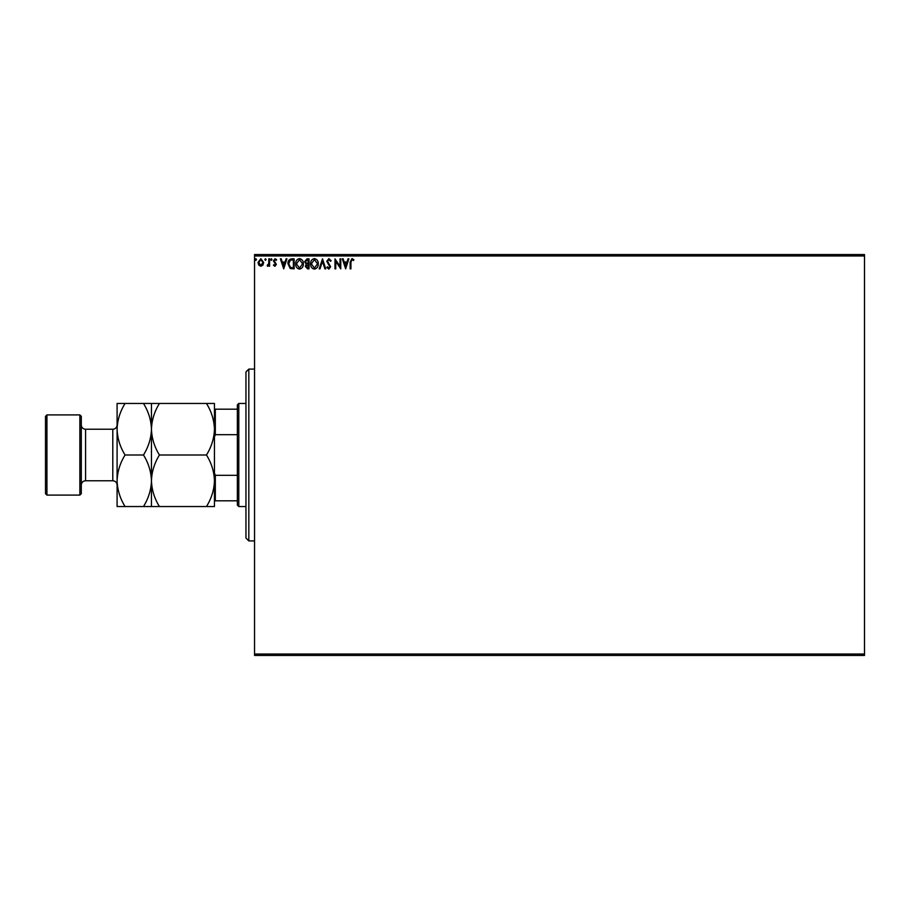 <?xml version="1.0" encoding="UTF-8"?>
<svg xmlns="http://www.w3.org/2000/svg" width="910" height="910" viewBox="0 0 910 910"><rect width="100%" height="100%" fill="white"/><g stroke="black" fill="none" stroke-linecap="round" stroke-linejoin="round"><path stroke-width="1.36" d="M262.922 265.083L260.84 266.289L258.758 265.083L258.019 262.478L260.84 258.713L263.673 262.478L262.922 265.083M269.576 258.838L269.576 266.164L268.814 266.164L268.814 265.083L267.472 266.289L267.244 265.265L268.689 263.82L268.814 258.838L269.576 258.838M274.922 266.289L273.432 265.254L273.887 264.628L274.877 265.39L275.616 264.412L273.432 260.829L275.059 258.713L276.651 259.703L276.208 260.385L275.15 259.612L274.206 260.795L276.39 264.378L274.922 266.289M291.791 258.838L294.123 258.838L294.123 268.86L290.222 268.507L287.958 263.729C287.844 260.829 289.118 259.202 291.791 258.838M309.025 258.838L309.025 268.86L307.614 268.86L305.305 266.38L306.238 264.253L304.657 261.682L307.023 258.838L309.025 258.838M322.515 258.838L325.735 268.86L324.893 268.86L322.459 261.261L320.013 268.86L319.183 268.86L322.515 258.838M339.999 258.838L340.772 258.838L340.772 268.86L335.756 261.386L335.756 268.86L334.982 268.86L334.982 258.838L339.999 266.3L339.999 258.838M350.919 262.194L350.919 268.86L350.145 268.86L350.145 262.091L351.977 258.588L353.876 259.737L353.478 260.51L351.988 259.612L350.919 262.194M254.55 255.972L254.55 254.55L864.5 254.55L864.5 255.972L254.55 255.972L254.55 654.028L864.5 654.028L864.5 655.45L254.55 655.45L254.55 654.028M864.5 255.972L864.5 654.028M345.652 268.86L342.308 258.838L343.15 258.838L344.173 262.057L346.994 262.057L348.018 258.838L348.86 258.838L345.652 268.86M328.874 258.588L331.126 260.772L330.501 261.284L328.931 259.612L327.532 261.306L330.614 266.778L328.828 269.121L326.883 267.426L327.486 266.812L328.84 268.097L329.841 266.823L326.758 261.295L328.874 258.588M318.284 263.809C318.341 266.664 317.067 268.439 314.473 269.121C311.823 268.507 310.515 266.744 310.572 263.854C310.526 260.999 311.8 259.236 314.416 258.588C317.021 259.214 318.318 260.954 318.284 263.809M303.371 263.809C303.428 266.664 302.165 268.439 299.572 269.121C296.91 268.507 295.613 266.744 295.659 263.854C295.613 260.999 296.899 259.236 299.504 258.588C302.12 259.214 303.405 260.954 303.371 263.809M283.715 268.86L280.371 258.838L281.213 258.838L282.248 262.057L285.058 262.057L286.093 258.838L286.923 258.838L283.715 268.86M272.022 259.543L271.373 260.385L270.736 259.543L271.373 258.713L272.022 259.543M266.107 259.543L265.47 260.385L264.821 259.543L265.47 258.713L266.107 259.543M256.472 259.543L255.835 260.385L255.187 259.543L255.835 258.713L256.472 259.543M344.503 263.081L345.584 266.448L346.664 263.081L344.503 263.081M311.345 263.854L314.439 268.097L317.51 263.809L314.439 259.612L311.345 263.854M307.455 267.836L308.262 267.836L308.262 264.628L306.067 266.357L307.455 267.836M307.864 263.593L308.262 259.873L307.375 259.873L305.43 261.682L306.636 263.479L307.864 263.593M296.433 263.854L299.538 268.097L302.598 263.809L299.538 259.612L296.433 263.854M293.35 267.836L293.35 259.873L290.461 260.123L288.72 263.729L290.631 267.551L293.35 267.836M282.566 263.081L283.647 266.448L284.728 263.081L282.566 263.081M258.781 262.478L260.84 265.39L262.899 262.478L260.84 259.612L258.781 262.478M248.817 540.904L245.95 538.049L245.95 371.951L248.817 369.096L248.817 540.904L254.55 540.904M238.795 506.54L237.362 505.118L237.362 404.882L238.795 403.46L238.795 506.54L245.95 506.54M238.795 403.46L245.95 403.46M237.362 500.818L214.453 500.818M214.453 473.075L215.317 475.304L215.317 500.818M237.362 475.304L215.317 475.304M237.362 434.696L215.317 434.696L214.453 436.925M214.453 409.182L215.317 409.182L215.317 434.696M237.362 409.182L215.317 409.182M81.297 416.336L81.297 493.664L79.864 495.085L79.864 414.914L81.297 416.336M46.933 495.085L45.5 493.664L45.5 416.336L46.933 414.914L46.933 495.085L79.864 495.085M81.297 485.064A4.3 4.3 0 0 1 85.585 480.776L112.794 480.776A4.3 4.3 0 0 1 117.094 485.064M81.297 424.936A4.3 4.3 0 0 0 85.585 429.224L112.794 429.224A4.3 4.3 0 0 0 117.094 424.936M46.933 414.914L79.864 414.914M206.479 455C211.461 463.019 214.123 471.619 214.453 480.776C214.146 489.83 211.495 498.418 206.479 506.54L214.453 506.54L214.453 429.224C214.146 438.279 211.495 446.867 206.479 455L159.432 455C154.45 446.981 151.788 438.381 151.458 429.224C151.754 420.17 154.416 411.582 159.432 403.46L206.479 403.46C211.461 411.479 214.123 420.067 214.453 429.224L214.453 403.46L206.479 403.46M151.458 506.54L151.458 480.776C151.151 489.83 148.489 498.418 143.484 506.54L159.432 506.54C154.45 498.521 151.788 489.933 151.458 480.776C151.754 471.721 154.416 463.133 159.432 455M159.432 506.54L206.479 506.54M159.432 403.46L143.484 403.46C148.466 411.479 151.128 420.067 151.458 429.224L151.458 403.46M151.458 480.776L151.458 429.224C151.151 438.279 148.489 446.867 143.484 455C148.466 463.019 151.128 471.619 151.458 480.776M125.068 403.46C120.052 411.582 117.39 420.17 117.094 429.224C117.424 438.381 120.086 446.981 125.068 455C120.052 463.133 117.39 471.721 117.094 480.776C117.424 489.933 120.086 498.521 125.068 506.54L117.094 506.54L117.094 403.46L143.484 403.46M125.068 455L143.484 455M125.068 506.54L143.484 506.54M85.585 429.224L85.585 480.776M112.794 480.776L112.794 429.224M248.817 369.096L254.55 369.096"/></g></svg>
